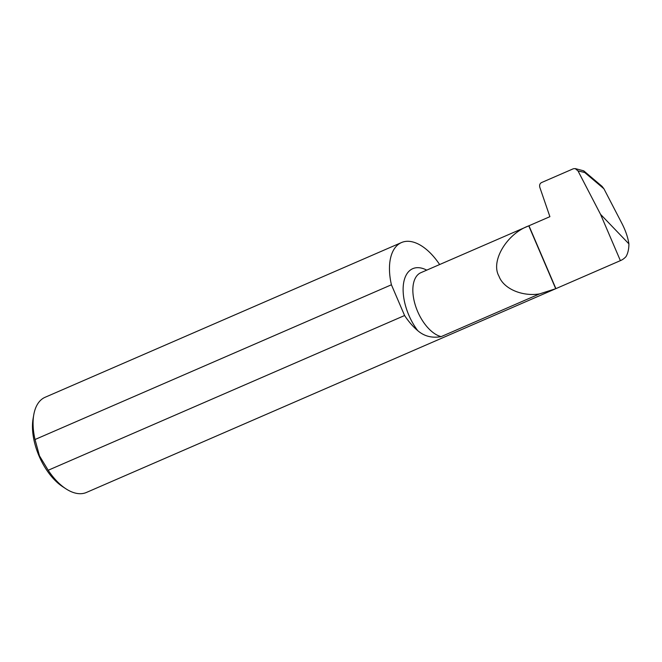 <?xml version="1.0" encoding="UTF-8"?>
<svg xmlns="http://www.w3.org/2000/svg" width="662" height="662" viewBox="0 0 662 662"><rect width="100%" height="100%" fill="white"/><g stroke="black" fill="none" stroke-linecap="round" stroke-linejoin="round"><path stroke-width="0.99" d="M441.14 336.627L539.505 293.92C521.946 296.725 503.459 288.64 498.974 276.186C490.352 261.374 506.645 233.843 528.773 225.85A34.614 18.445 -113.5 0 1 528.806 225.833L420.891 272.678A34.614 18.445 66.5 0 0 417.639 311.496A34.614 18.445 66.5 0 0 441.14 336.627C432.038 338.265 424.243 336.279 417.747 330.661A41.541 22.136 -113.5 0 1 408.859 315.244A41.541 22.136 -113.5 0 1 405.177 277.246A41.541 22.136 -113.5 0 1 426.742 270.146M528.806 225.833A34.614 18.445 -113.5 0 1 528.955 225.767L549.899 216.673L539.869 187.487C539.249 185.186 539.795 183.556 541.483 182.596L573.358 168.752L575.22 168.595L583.735 170.846L584.67 172.468L578.009 170.928L600.533 214.314L628.9 243.864C627.932 237.426 625.607 230.624 621.932 223.466L603.918 188.769L584.67 172.468M65.861 488.771L62.633 486.653A47.73 25.429 -113.5 0 1 39.058 456.01A47.73 25.429 -113.5 0 1 33.1 418.632L33.762 414.826A51.884 27.647 66.5 0 0 35.02 439.518L39.455 455.828L48.194 470.26A51.884 27.647 66.5 0 0 65.861 488.771A51.884 27.647 66.5 0 0 86.441 492.454L620.608 260.547A51.884 27.647 66.5 0 0 626.004 256.608A34.614 18.445 66.5 0 0 628.9 243.864M439.634 264.543A51.884 27.647 66.5 0 0 401.52 242.54L45.115 397.274A51.884 27.647 66.5 0 0 33.762 414.826M583.735 170.846L602.048 186.353L603.918 188.769M528.773 225.85L555.716 288.715A51.884 27.647 -113.5 0 0 555.898 288.64L620.385 260.638A51.884 27.647 66.5 0 0 620.608 260.547M555.716 288.715L539.505 293.92M35.02 439.518L391.416 284.784L404.59 315.526A51.884 27.647 66.5 0 0 417.747 330.661M404.59 315.526L48.194 470.26M401.52 242.54A51.884 27.647 66.5 0 0 391.416 284.784M555.898 288.64L528.955 225.767M620.385 260.638L600.533 214.314M578.009 170.928L575.22 168.595"/></g></svg>
